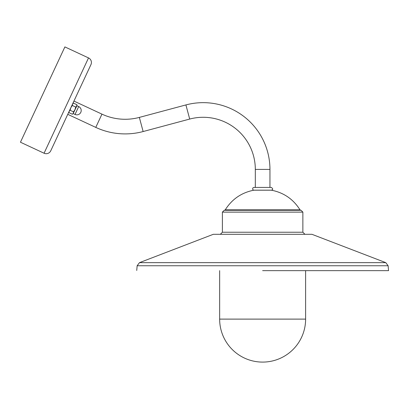 <?xml version="1.0" encoding="UTF-8"?>
<svg xmlns="http://www.w3.org/2000/svg" width="409" height="409" viewBox="0 0 409 409"><rect width="100%" height="100%" fill="white"/><g stroke="black" fill="none" stroke-linecap="round" stroke-linejoin="round"><path stroke-width="0.61" d="M262.634 270.646L388.55 270.646M213.309 234.311L311.955 234.311L213.309 234.311L139.479 262.65L137.148 265.748L136.734 270.467M262.634 210.287L224.224 210.287L222.394 212.118L302.87 212.118L301.039 210.287L224.469 210.287L225.252 209.848L300.012 209.848L300.794 210.287M253.779 190.2L271.484 190.2L253.779 190.2C241.453 192.659 231.944 199.209 225.252 209.848M269.95 187.429L269.95 169.413A66.759 66.759 0 0 0 185.911 104.929L139.346 117.403A54.867 54.867 0 0 1 101.959 114.137L95.772 127.393A69.499 69.499 0 0 0 143.135 131.54L189.699 119.06A52.127 52.127 0 0 1 255.318 169.413L255.318 187.429M271.32 187.429L253.943 187.429L252.992 187.813C251.857 189.95 254.265 190.466 253.943 190.17L271.32 190.17C273.151 189.694 273.151 188.779 271.32 187.429M90.951 64.602L50.757 150.798A5.031 5.031 0 0 1 44.07 153.232L88.518 57.92A5.031 5.031 0 0 1 90.951 64.602L72.526 104.111L73.451 103.088L72.526 104.111L68.922 111.846L68.993 112.659L69.177 111.289L68.993 112.659L72.393 114.249L73.323 113.221L76.928 105.491L76.856 104.678L76.672 106.043L76.856 104.678L73.451 103.088L72.526 104.111L72.337 105.481L75.742 107.071L74.995 109.632L73.513 111.856L73.323 113.221L72.393 114.249L73.323 113.221M44.07 153.232L20.45 142.22L64.893 46.907L88.518 57.92M50.757 150.798L69.177 111.289L70.108 110.266L70.854 107.7L72.337 105.481M78.697 106.565L75.026 114.438A4.346 4.346 0 0 0 80.798 112.342A4.346 4.346 0 0 0 78.697 106.565L76.933 105.742L73.114 113.671M76.672 106.043L75.742 107.071M73.513 111.856L70.108 110.266M311.955 234.311L385.784 262.65L388.115 265.748L137.148 265.748M385.784 262.65L139.479 262.65M302.87 212.118L302.87 232.235L222.394 232.235L220.563 234.066M139.346 117.403L143.135 131.54M185.911 104.929L189.699 119.06M269.95 169.413L255.318 169.413M305.615 319.112A42.981 42.981 0 0 1 262.634 362.093A42.981 42.981 0 0 1 219.648 319.112L305.615 319.112L305.615 270.646M388.115 265.748L388.53 270.467M271.484 190.2C283.81 192.659 293.319 199.209 300.012 209.848M222.394 212.118L222.394 232.235M302.87 232.235L304.7 234.066M101.959 114.137L73.942 101.069M95.772 127.393L67.761 114.331M219.648 319.112L219.648 270.646M75.026 114.438L73.262 113.615"/></g></svg>
